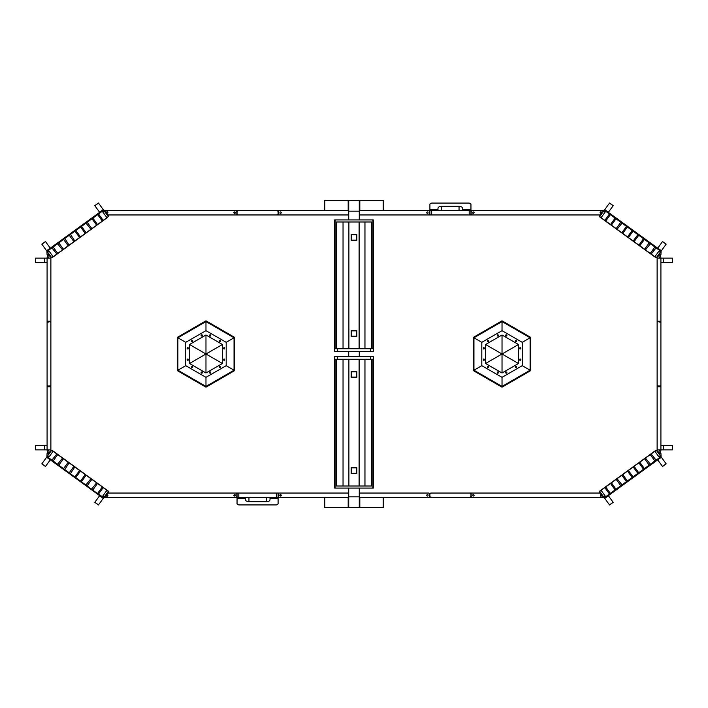 <?xml version="1.0" encoding="UTF-8"?>
<svg xmlns="http://www.w3.org/2000/svg" width="708" height="708" viewBox="0 0 708 708"><rect width="100%" height="100%" fill="white"/><g stroke="black" fill="none" stroke-linecap="round" stroke-linejoin="round"><path stroke-width="1.06" d="M351.15 336.389L351.15 330.68L356.85 330.68L356.85 336.389L351.15 336.389M356.85 240.304L351.15 240.304L351.15 234.605L356.85 234.605L356.85 240.304M334.698 219.905L373.302 219.905L373.302 348.734L370.673 348.734L370.673 351.372L334.698 351.372L334.698 219.905M336.574 221.993L371.426 221.993M343.044 348.734L343.044 221.993L336.512 221.993L336.512 348.734L336.512 221.993M371.488 221.993L371.488 348.734L371.488 221.993M359.115 221.993L359.115 348.734M348.885 221.993L348.885 348.734M334.698 348.734L370.673 348.734M373.302 348.734L373.302 351.372L370.673 351.372M205.975 335.008L205.975 354L222.418 344.504L205.975 335.008L189.523 344.504L205.975 354L189.523 363.496L205.975 372.992L205.975 354L222.418 363.496L222.418 344.504M189.523 344.504L189.523 363.496M205.975 372.992L222.418 363.496M209.409 335.433C210.993 337.893 210.993 332.981 209.409 335.433M219.241 366.886C220.825 369.346 220.825 364.434 219.241 366.886M209.409 372.567C210.993 375.028 210.993 370.107 209.409 372.567M187.089 359.673C188.673 362.133 188.673 357.221 187.089 359.673M223.401 348.327C224.985 350.779 224.985 345.867 223.401 348.327M201.081 335.433C202.665 337.893 202.665 332.981 201.081 335.433M191.249 366.886C192.833 369.346 192.833 364.425 191.249 366.886M219.241 341.114C220.825 343.575 220.825 338.654 219.241 341.114M201.081 372.567C202.665 375.019 202.665 370.107 201.081 372.567M191.249 341.114C192.833 343.575 192.833 338.654 191.249 341.114M223.401 359.682C224.985 362.133 224.985 357.221 223.401 359.682M187.089 348.327C188.673 350.779 188.673 345.867 187.089 348.327M226.188 365.673L205.975 377.346L185.753 365.673L185.753 342.327L205.975 330.654L226.188 342.327L226.188 365.673L234.047 370.213L234.047 337.787L226.188 342.327M234.047 337.787L205.975 321.582L177.894 337.787L177.894 370.213L205.975 386.426L205.975 377.346M177.894 370.213L185.753 365.673M205.975 321.582L205.975 330.654M177.894 337.787L185.753 342.327M205.975 386.426L234.047 370.213M234.702 370.594L205.975 387.179L177.239 370.594L177.239 337.406L205.975 320.821L234.702 337.415L234.702 370.594M46.914 251.154L47.082 254.791L47.516 254.358L47.082 258.137L44.604 258.137L44.604 262.526L47.082 262.526M48.896 250.906L47.48 251.933L46.666 250.818L48.091 249.782L53.242 256.889L50.879 257.916M41.878 244.216L46.613 250.747L50.25 248.101L45.516 241.578L41.878 244.216M47.48 251.933L51.604 257.615L53.02 256.579M108.085 216.294L108.297 214.958M107.643 210.568L103.731 210.294M108.227 216.489L107.023 217.825L108.227 216.489L104.103 210.816L102.687 211.842L101.872 210.727L99.598 212.267L94.863 205.736L95.323 206.373L94.863 205.736L98.501 203.099L104.103 210.816M98.961 203.736L98.501 203.099L98.961 203.736M106.209 212.55C108.076 215.453 108.076 209.648 106.209 212.55L106.642 213.294L107.926 212.55M45.976 242.216L45.516 241.578L45.976 242.216M48.091 249.782L103.288 209.692M53.056 246.18L58.737 242.056L57.136 243.216L62.631 250.021L63.516 249.384L58.64 242.667M63.428 239.189L68.304 245.897L69.198 245.26L64.419 237.923L64.322 238.543M69.11 235.056L73.986 241.773L74.88 241.127L70.092 233.799L69.995 234.419M98.501 213.179L98.403 213.789L98.501 213.179M102.687 211.842L106.811 217.524M107.023 217.825L53.242 256.889M97.509 214.436L102.386 221.153L103.279 220.507L98.403 213.789M91.828 218.56L96.713 225.277L97.598 224.631L92.721 217.914M86.155 222.684L85.535 222.586L91.031 229.401L91.916 228.755L87.04 222.038M80.473 226.808L85.349 233.525L86.234 232.879L81.358 226.162M74.791 230.932L79.668 237.649L80.553 237.003L75.676 230.286M52.073 247.437L51.454 247.34L56.95 254.154L57.835 253.508L52.958 246.791M101.872 210.727L102.279 211.285L48.489 250.349M57.136 243.216L57.755 243.313M68.304 245.897L69.198 245.26M73.986 241.773L74.88 241.127M79.668 237.649L80.553 237.003M85.349 233.525L86.234 232.879M91.031 229.401L91.916 228.755M63.516 249.384L62.631 250.021M57.835 253.508L56.95 254.154M96.713 225.277L97.598 224.631M91.828 228.631L96.669 225.224M102.386 221.153L103.279 220.507M97.509 224.507L102.35 221.1M46.914 456.846L47.082 453.209L47.516 453.642L47.082 449.863L44.604 449.863L44.604 445.474L47.082 445.474M99.651 495.662L94.863 502.264L95.323 501.627L94.863 502.264L98.501 504.901L108.448 491.202L107.023 490.175L108.227 491.511M48.896 457.094L47.48 456.067L46.666 457.182L48.091 458.218L53.242 451.111L50.879 450.084M41.878 463.784L46.613 457.253L50.25 459.899L45.516 466.422L41.878 463.784M47.48 456.067L51.604 450.385L53.02 451.421M108.085 491.706L108.297 493.042M107.643 497.432L103.731 497.706M98.961 504.264L98.501 504.901L98.961 504.264M107.926 495.45L106.642 496.202L106.209 495.45L106.642 494.706L107.926 495.45M45.976 465.784L45.516 466.422L45.976 465.784M48.091 458.218L103.288 498.308M53.056 461.82L58.737 465.944L53.056 461.82M74.791 477.068L79.668 470.351L80.553 470.997L75.676 477.714M91.828 489.44L91.217 489.538L92.819 490.697L91.217 489.538L96.713 482.723L97.598 483.369L92.721 490.086M104.103 497.184L102.687 496.158L101.872 497.273L102.279 496.715L98.545 494.007L98.501 494.821L98.403 494.211M102.687 496.158L106.811 490.476M52.073 460.563L51.454 460.66L56.95 453.846L57.835 454.492L52.958 461.209M57.755 464.687L57.136 464.784L62.631 457.979L63.516 458.616L58.64 465.333M63.428 468.811L68.304 462.103L69.198 462.74L64.419 470.077L64.322 469.457M69.11 472.944L73.986 466.227L74.88 466.873L70.092 474.201L69.995 473.581M80.473 481.192L85.349 474.475L86.234 475.121L81.358 481.838M86.155 485.316L85.535 485.414L91.031 478.599L91.916 479.245L87.04 485.962M97.509 483.493L103.279 487.493L98.545 494.007L97.66 493.361L102.297 486.971L103.279 487.493M107.023 490.175L53.242 451.111M97.509 493.565L48.489 457.651M68.304 462.103L69.198 462.74M73.986 466.227L74.88 466.873M79.668 470.351L80.553 470.997M85.349 474.475L86.234 475.121M91.031 478.599L91.916 479.245M63.516 458.616L62.631 457.979M57.835 454.492L56.95 453.846M96.713 482.723L97.598 483.369M91.828 479.369L96.669 482.776M281.784 497.432L278.094 497.432L278.094 493.042L281.784 493.042M279.625 495.281L280.917 496.025L281.35 495.281C279.474 492.379 279.474 498.184 281.35 495.281M233.366 497.432L238.808 497.432L238.808 493.042L233.366 493.042M238.808 493.042L276.341 493.042L276.341 497.432L238.808 497.432M276.341 497.432L278.094 497.432L278.094 503.999L276.341 504.928L238.808 504.928L237.047 503.99L237.047 498.476L245.446 498.476L245.446 497.432M235.516 495.281L234.233 496.025L233.799 495.281C235.667 492.379 235.667 498.184 233.799 495.281M237.047 493.042L237.047 498.476M270.014 497.432L270.014 499.804C269.792 500.937 268.615 501.565 266.5 501.689L248.951 501.689C246.835 501.565 245.667 500.937 245.446 499.804L245.446 498.476M278.094 493.042L276.341 493.042M661.086 251.154L660.918 254.791L660.484 254.358L660.918 258.137L663.396 258.137L663.396 262.526L660.918 262.526M659.909 249.782L659.104 250.906L660.52 251.933L661.334 250.818L608.349 212.338L613.137 205.736L612.677 206.373L613.137 205.736L609.5 203.099L599.552 216.798L600.977 217.825L599.773 216.489M659.104 250.906L654.758 256.889L657.121 257.916M666.122 244.216L661.387 250.747L657.75 248.101L662.484 241.578L666.122 244.216M660.52 251.933L656.396 257.615L654.98 256.579M599.915 216.294L599.703 214.958M600.357 210.568L604.269 210.294M609.039 203.736L609.5 203.099L609.039 203.736M601.791 212.55C599.924 215.453 599.924 209.648 601.791 212.55L601.357 213.294L600.074 212.55M604.712 209.692L606.128 210.727L604.712 209.692M662.024 242.216L662.484 241.578L662.024 242.216M608.349 212.338L606.128 210.727L601.189 217.524M654.944 246.18L650.864 243.216L654.944 246.18M649.263 242.056L645.183 239.092L649.263 242.056M643.581 237.923L639.501 234.959L643.678 238.543L643.581 237.923M637.908 233.799L632.226 229.675L638.005 234.419L637.908 233.799M626.545 225.551L611.101 214.338L626.545 225.551M655.927 247.437L656.546 247.34L651.05 254.154L650.165 253.508L655.042 246.791M650.245 243.313L650.864 243.216L645.369 250.021L644.484 249.384L649.36 242.667M644.572 239.189L639.696 245.897L638.802 245.26L643.678 238.543M638.89 235.056L634.014 241.773L633.12 241.127L638.005 234.419M633.209 230.932L628.332 237.649L627.447 237.003L632.324 230.286M627.527 226.808L622.651 233.525L621.766 232.879L626.642 226.162M621.845 222.684L622.465 222.586L616.969 229.401L616.084 228.755L620.96 222.038M616.172 218.56L611.287 225.277L610.402 224.631L615.279 217.914M610.491 214.436L605.614 221.153L604.721 220.507L609.597 213.789M600.977 217.825L654.758 256.889M639.731 245.853L638.846 245.207M634.049 241.72L633.164 241.083M628.368 237.596L627.483 236.95M622.686 233.472L621.801 232.826M617.013 229.348L616.119 228.702M645.413 249.977L644.519 249.331M611.331 225.224L610.438 224.578M605.65 221.1L604.765 220.453M651.086 254.101L650.201 253.455M485.582 344.504L502.025 354L502.025 335.008L518.477 344.504L502.025 354L518.477 363.496L502.025 372.992L502.025 354L485.582 363.496L485.582 344.504L502.025 335.008M518.477 344.504L518.477 363.496M502.025 372.992L485.582 363.496M498.591 335.433C497.007 337.893 497.007 332.981 498.591 335.433M488.759 366.886C487.175 369.346 487.175 364.434 488.759 366.886M498.591 372.567C497.007 375.028 497.007 370.107 498.591 372.567M520.911 359.673C519.327 362.133 519.327 357.221 520.911 359.673M484.599 348.327C483.015 350.779 483.015 345.867 484.599 348.327M506.919 335.433C505.335 337.893 505.335 332.981 506.919 335.433M516.751 366.886C515.167 369.346 515.167 364.425 516.751 366.886M488.759 341.114C487.175 343.575 487.175 338.654 488.759 341.114M506.919 372.567C505.335 375.019 505.335 370.107 506.919 372.567M516.751 341.114C515.167 343.575 515.167 338.654 516.751 341.114M484.599 359.682C483.015 362.133 483.015 357.221 484.599 359.682M520.911 348.327C519.327 350.779 519.327 345.867 520.911 348.327M481.812 365.673L502.025 377.346L522.247 365.673L522.247 342.327L502.025 330.654L481.812 342.327L481.812 365.673L473.953 370.213L473.953 337.787L481.812 342.327M473.953 337.787L502.025 321.582L530.106 337.787L530.106 370.213L502.025 386.426L502.025 377.346M530.106 370.213L522.247 365.673M502.025 321.582L502.025 330.654M530.106 337.787L522.247 342.327M502.025 386.426L473.953 370.213M473.298 370.594L502.025 387.179L530.761 370.594L530.761 337.406L502.025 320.821L473.298 337.415L473.298 370.594M426.216 210.568L429.906 210.568L429.906 214.958L426.216 214.958M474.634 210.568L469.192 210.568L469.192 214.958L474.634 214.958M469.192 214.958L431.659 214.958L431.659 210.568L469.192 210.568M431.659 210.568L429.906 210.568L429.906 204.001L431.659 203.072L469.192 203.072L470.953 204.01L470.953 209.524L462.554 209.524L462.554 210.568M470.953 214.958L470.953 209.524M437.986 210.568L437.986 208.196C438.208 207.063 439.385 206.435 441.5 206.311L459.05 206.311C461.165 206.435 462.333 207.063 462.554 208.196L462.554 209.524M429.906 214.958L431.659 214.958M661.086 456.846L660.918 453.209L660.484 453.642L660.918 449.863L663.396 449.863L663.396 445.474L660.918 445.474M657.75 459.899L662.484 466.422L662.024 465.784L662.484 466.422L666.122 463.784L661.387 457.253L649.263 465.944L608.349 495.662L613.137 502.264L612.677 501.627L613.137 502.264L609.5 504.901L599.552 491.202L600.977 490.175L599.773 491.511M659.104 457.094L660.52 456.067L661.334 457.182L659.909 458.218L654.758 451.111L657.121 450.084M666.122 463.784L665.662 463.147L666.122 463.784M660.52 456.067L656.396 450.385L654.98 451.421M599.915 491.706L599.703 493.042M600.357 497.432L604.269 497.706M609.039 504.264L609.5 504.901L609.039 504.264M608.349 495.662L604.712 498.308M645.183 468.908L639.501 473.041L643.678 469.457L643.581 470.077M637.908 474.201L632.226 478.325L638.005 473.581L637.908 474.201M621.845 485.316L622.465 485.414L611.101 493.662L622.465 485.414L616.969 478.599L616.084 479.245L620.96 485.962M603.897 497.184L605.313 496.158L606.128 497.273M605.313 496.158L601.189 490.476M600.977 490.175L654.758 451.111M610.491 493.565L605.614 486.847L604.721 487.493L609.597 494.211M616.172 489.44L611.287 482.723L610.402 483.369L615.279 490.086M627.527 481.192L622.651 474.475L621.766 475.121L626.642 481.838M633.209 477.068L628.332 470.351L627.447 470.997L632.324 477.714M638.89 472.944L634.014 466.227L633.12 466.873L638.005 473.581M644.572 468.811L639.696 462.103L638.802 462.74L643.678 469.457M650.245 464.687L650.864 464.784L645.369 457.979L644.484 458.616L649.36 465.333M655.927 460.563L656.546 460.66L651.05 453.846L650.165 454.492L655.042 461.209M639.731 462.147L638.846 462.793M634.049 466.28L633.164 466.917M628.368 470.404L627.483 471.05M622.686 474.528L621.801 475.174M617.013 478.652L616.119 479.298M645.413 458.023L644.519 458.669M611.331 482.776L610.438 483.422M605.65 486.9L604.765 487.546M651.086 453.899L650.201 454.545M351.15 371.611L351.15 377.32L356.85 377.32L356.85 371.611L351.15 371.611M356.85 467.696L351.15 467.696L351.15 473.395L356.85 473.395L356.85 467.696M334.698 488.095L373.302 488.095L373.302 359.266L370.673 359.266L370.673 356.628L334.698 356.628L334.698 488.095M336.574 486.007L371.426 486.007M371.488 486.007L371.488 359.266L371.488 486.007M359.115 486.007L359.115 359.266M348.885 486.007L348.885 359.266M336.512 486.007L336.512 359.266L336.512 486.007M334.698 359.266L370.673 359.266M373.302 359.266L373.302 356.628L370.673 356.628M236.835 493.919L235.95 493.042L236.835 493.919L236.835 496.556L235.95 497.432L236.835 496.556M107.713 493.042L235.95 493.042M235.95 497.432L105.483 497.432L104.952 496.388L107.182 493.317M104.952 496.388L105.483 497.432M106.209 495.45C108.076 492.547 108.076 498.352 106.209 495.45M348.725 497.432L279.191 497.432L278.315 496.556L279.191 497.432M278.315 496.556L278.315 493.919L279.191 493.042L278.315 493.919M348.725 493.042L279.191 493.042M278.094 214.082L277.217 214.958L233.366 214.958L281.784 214.958L277.217 214.958L278.094 214.082L278.094 211.444L277.217 210.568L278.094 211.444M237.047 214.082L237.932 214.958L237.047 214.082L237.047 211.444L237.932 210.568L281.784 210.568L235.95 210.568L236.835 211.444L235.95 210.568L105.483 210.568L104.952 211.612L107.713 214.958L235.95 214.958L236.835 214.082L235.95 214.958M237.047 211.444L237.932 210.568L233.366 210.568M235.516 212.719L234.233 211.975L233.799 212.719C235.667 215.621 235.667 209.816 233.799 212.719M356.628 377.099L351.372 377.099L351.372 371.833L356.628 371.833L356.628 377.099M351.372 473.174L351.372 467.908L356.628 467.908L356.628 473.174L351.372 473.174M359.275 488.095L359.275 507.379L348.725 507.379L348.725 496.83L359.275 496.83L348.725 496.83L348.725 488.095M348.725 214.958L279.191 214.958L278.315 214.082L279.191 214.958M348.725 210.568L279.191 210.568L278.315 211.444L279.191 210.568M278.315 211.444L278.315 214.082M281.35 212.719C279.474 215.621 279.474 209.816 281.35 212.719M50.879 258.137L50.879 321.91L49.852 321.91L50.383 321.184L47.578 321.184L48.1 321.91L47.082 321.91L47.082 258.137L50.879 258.137L50.879 257.128M44.604 262.526L35.559 262.526L36.276 262.526L35.559 262.526L35.559 258.137L44.604 258.137M50.79 256.871L49.1 254.535M48.746 254.358L47.516 254.358M47.666 256.517C49.542 253.614 49.542 259.42 47.666 256.517M49.746 321.839L50.126 321.317L47.834 321.317L48.206 322.175L47.082 322.175L47.082 385.825L48.206 385.825L47.834 386.683L50.126 386.683L49.746 385.825L50.879 385.825L50.879 322.175L49.746 321.839M50.879 449.863L50.879 386.09L49.852 386.09L50.383 386.816L47.578 386.816L48.1 386.09L47.082 386.09L47.082 449.863L50.879 449.863L50.879 450.872M44.604 445.474L35.559 445.474L36.276 445.474L35.559 445.474L35.559 449.863L44.604 449.863M50.79 451.129L49.1 453.465M48.746 453.642L47.082 453.209M47.666 451.483C49.542 454.386 49.542 448.58 47.666 451.483M236.835 211.444L236.835 214.082M107.713 214.958L107.182 214.683M104.952 211.612L105.483 210.568M348.725 507.379L324.255 507.379L324.255 497.476L348.725 497.476M359.275 497.476L383.745 497.476L383.745 507.379L383.214 507.379L383.214 497.476M359.814 497.476L359.814 507.379L359.275 507.379M359.814 507.379L383.214 507.379M356.628 330.901L351.372 330.901L351.372 336.167L356.628 336.167L356.628 330.901M351.372 234.826L351.372 240.092L356.628 240.092L356.628 234.826L351.372 234.826M359.275 219.905L359.275 200.621L348.725 200.621L348.725 211.17L359.275 211.17L348.725 211.17L348.725 219.905M359.275 356.628L359.275 351.372M348.725 351.372L348.725 356.628M348.725 200.621L324.255 200.621L324.255 210.524L348.725 210.524M359.275 210.524L383.745 210.524L383.745 200.621L383.214 200.621L383.214 210.524M359.814 210.524L359.814 200.621L359.275 200.621M359.814 200.621L383.214 200.621M359.275 493.042L428.809 493.042L429.685 493.919L428.809 493.042M359.275 497.432L428.809 497.432L429.685 496.556L428.809 497.432M429.685 496.556L429.685 493.919M426.65 495.281C428.526 492.379 428.526 498.184 426.65 495.281M471.165 493.919L472.05 493.042L471.165 493.919L471.165 496.556L472.05 497.432L471.165 496.556M600.287 493.042L472.05 493.042M429.906 496.556L430.783 497.432L429.906 496.556L429.906 493.919L430.783 493.042L470.068 493.042L470.953 493.919L470.953 496.556L470.068 497.432L426.216 497.432L602.517 497.432L603.048 496.388L600.818 493.317M474.201 495.281C472.333 492.379 472.333 498.184 474.201 495.281M603.048 496.388L602.517 497.432M601.791 495.45C599.924 492.547 599.924 498.352 601.791 495.45M429.906 493.919L430.783 493.042L474.634 493.042L470.068 493.042L470.953 493.919M470.953 496.556L470.068 497.432L474.634 497.432M359.275 210.568L428.809 210.568L429.685 211.444L428.809 210.568M429.685 211.444L429.685 214.082L428.809 214.958L429.685 214.082M359.275 214.958L428.809 214.958M426.65 212.719C428.526 215.621 428.526 209.816 426.65 212.719M658.254 321.839L657.874 321.317L660.166 321.317L659.794 322.175L660.918 322.175L660.918 385.825L659.794 385.825L660.166 386.683L657.874 386.683L658.254 385.825L657.121 385.825L657.121 322.175L658.254 321.839M657.121 258.137L657.121 321.91L658.148 321.91L657.617 321.184L660.422 321.184L659.9 321.91L660.918 321.91L660.918 258.137L657.121 258.137L657.121 257.128M663.396 262.526L672.441 262.526L671.724 262.526L672.441 262.526L672.441 258.137L663.396 258.137M657.21 256.871L658.9 254.535M659.254 254.358L660.484 254.358M660.334 256.517C658.458 253.614 658.458 259.42 660.334 256.517M657.121 449.863L657.121 386.09L658.148 386.09L657.617 386.816L660.422 386.816L659.9 386.09L660.918 386.09L660.918 449.863L657.121 449.863L657.121 450.872M663.396 445.474L672.441 445.474L671.724 445.474L672.441 445.474L672.441 449.863L663.396 449.863M657.21 451.129L658.9 453.465M659.254 453.642L660.918 453.209M660.334 451.483C658.458 454.386 658.458 448.58 660.334 451.483M471.165 214.082L472.05 214.958L471.165 214.082L471.165 211.444L472.05 210.568L471.165 211.444M600.287 214.958L472.05 214.958M472.05 210.568L602.517 210.568L603.048 211.612L600.818 214.683M474.201 212.719C472.333 215.621 472.333 209.816 474.201 212.719M603.048 211.612L602.517 210.568M364.956 221.993L364.956 348.734M335.132 219.905L335.132 348.734M372.868 219.905L372.868 348.734M337.327 348.734L337.327 351.372M99.598 212.267L103.235 209.621M103.191 220.383L106.917 217.675M86.146 232.755L90.943 229.277M80.464 236.888L85.261 233.401M74.791 241.012L79.579 237.525M69.11 245.136L73.897 241.649M63.428 249.26L68.216 245.782M57.746 253.384L62.543 249.906M53.135 256.739L56.861 254.03M99.598 495.733L103.235 498.379M53.135 451.262L56.861 453.97M57.746 454.616L62.543 458.094M63.428 458.74L68.216 462.218M69.11 462.864L73.897 466.351M74.791 466.988L79.579 470.475M80.464 471.112L85.261 474.599M86.146 475.245L90.943 478.723M103.191 487.617L106.917 490.325M270.014 498.476L278.094 498.476M248.951 497.432L248.951 501.689M266.5 497.432L266.5 501.689M608.402 212.267L604.765 209.621M603.897 210.816L605.313 211.842M654.865 256.739L651.139 254.03M650.254 253.384L645.457 249.906M644.572 249.26L639.784 245.782M638.89 245.136L634.102 241.649M633.209 241.012L628.421 237.525M627.536 236.888L622.739 233.401M621.854 232.755L617.057 229.277M616.172 228.631L611.376 225.153M610.491 224.507L605.703 221.029M604.809 220.383L601.083 217.675M605.721 211.285L659.511 250.349M437.986 209.524L429.906 209.524M459.05 210.568L459.05 206.311M441.5 210.568L441.5 206.311M608.402 495.733L604.765 498.379M604.809 487.617L601.083 490.325M610.491 483.493L605.703 486.971M616.172 479.369L611.376 482.847M621.854 475.245L617.057 478.723M627.536 471.112L622.739 474.599M633.209 466.988L628.421 470.475M638.89 462.864L634.102 466.351M644.572 458.74L639.784 462.218M650.254 454.616L645.457 458.094M654.865 451.262L651.139 453.97M605.721 496.715L659.511 457.651M364.956 486.007L364.956 359.266M343.044 486.007L343.044 359.266M335.132 488.095L335.132 359.266M372.868 488.095L372.868 359.266M337.327 359.266L337.327 356.628M348.186 507.379L348.186 497.476M324.786 497.476L324.786 507.379M348.186 200.621L348.186 210.524M324.786 210.524L324.786 200.621M98.447 203.019L94.81 205.665M41.825 244.145L45.462 241.508M98.447 504.981L94.81 502.335M41.825 463.855L45.462 466.492M609.553 203.019L613.19 205.665M666.175 244.145L662.538 241.508M609.553 504.981L613.19 502.335M666.175 463.855L662.538 466.492M35.4 262.526L35.4 258.137M35.4 445.474L35.4 449.863M672.6 262.526L672.6 258.137M672.6 445.474L672.6 449.863"/></g></svg>
